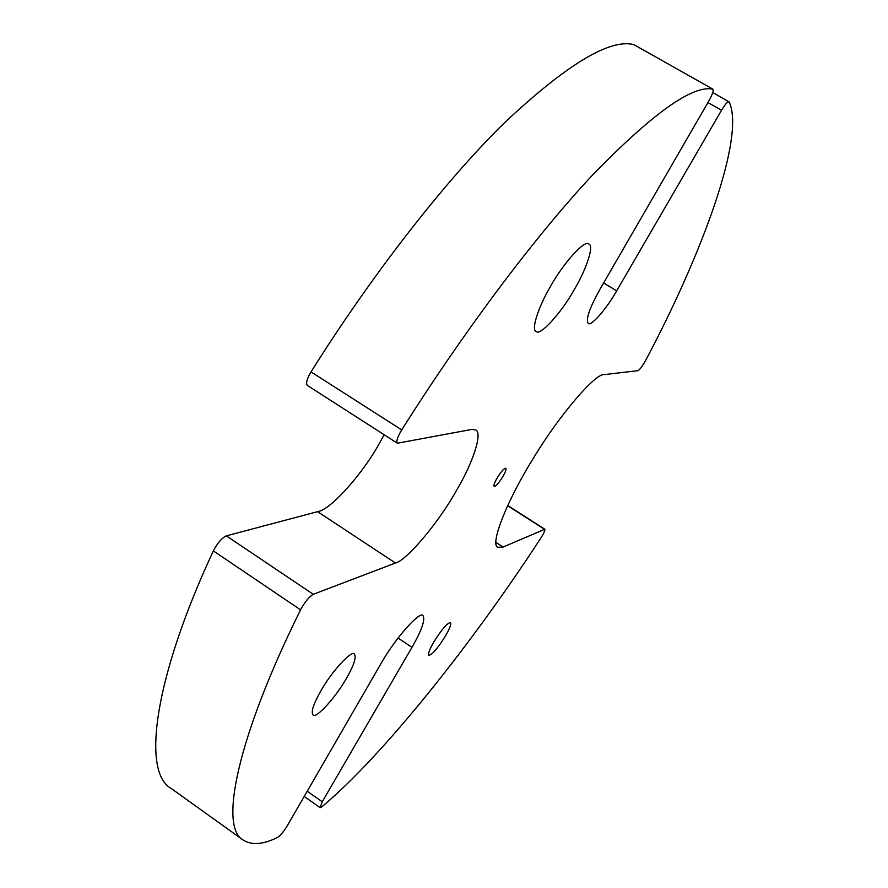 <?xml version="1.0" encoding="UTF-8"?>
<svg xmlns="http://www.w3.org/2000/svg" width="888" height="888" viewBox="0 0 888 888"><rect width="100%" height="100%" fill="white"/><g stroke="black" fill="none" stroke-linecap="round" stroke-linejoin="round"><path stroke-width="1.33" d="M311.033 371.906L401.753 429.925L400.366 432.245C397.214 438.039 396.215 441.702 397.369 443.223L307.381 385.448C305.894 383.727 306.66 379.975 309.679 374.203L311.033 371.906C369.197 278.932 442.946 183.072 504.395 122.844C566.622 64.491 609.779 38.417 633.854 44.633L712.898 89.166L633.854 44.633M214.452 548.751C218.57 541.791 222.533 537.495 226.351 535.864L313.264 594.305C309.779 596.214 305.927 600.677 301.709 607.692L300.577 609.856L213.364 550.904L214.452 548.751M497.003 478.21C501.11 471.617 504.029 468.287 505.76 468.242C506.393 469.264 505.439 472.005 502.908 476.49C498.823 483.061 495.915 486.369 494.161 486.435C493.528 485.425 494.483 482.684 497.003 478.21M384.104 434.709L380.675 441.025C364.158 472.194 330.547 510.267 317.604 511.666L226.351 535.864M397.369 443.223L471.839 429.415L475.624 429.914C483.083 432.789 472.549 463.37 456.765 489.965C439.604 521.189 406.893 560.517 395.438 563.014L313.264 594.305M320.479 691.53C331.257 671.961 351.981 649.394 354.423 654.101C356.499 657.231 353.957 665.112 346.808 677.722C336.219 696.825 315.773 719.435 313.009 714.895C310.922 711.876 313.42 704.084 320.479 691.53M433.666 642.202C441.647 629.503 447.241 622.954 450.471 622.577C451.37 624.164 449.75 628.549 445.61 635.741C437.706 648.34 432.123 654.856 428.849 655.3C427.938 653.746 429.548 649.383 433.666 642.202M550.194 286.991C563.403 262.77 585.458 238.817 588.91 244.089C594.305 245.488 586.324 269.397 574.591 289.044C561.571 312.709 539.826 336.608 536.141 331.402C530.935 330.047 538.361 306.971 550.194 286.991M401.753 429.925C460.85 335.786 533.877 237.562 592.895 174.681C652.403 113.553 692.34 85.026 712.698 89.1M507.67 505.439L544.832 529.248C545.132 530.447 543.833 533.322 540.936 537.895C473.026 642.401 383.294 755.544 321.8 806.881L320.124 807.658L304.207 796.458M307.226 791.23L322.244 801.775L411.965 647.352C421.733 630.291 425.419 619.757 423.01 615.739C420.401 610.056 394.849 638.761 380.83 663.869L287.324 825.674C283.694 831.568 280.508 835.453 277.766 837.329C263.325 844.544 251.815 845.465 243.234 840.081C218.526 827.294 238.139 735.53 300.577 609.856M243.234 840.081L171.051 788.366C141.347 771.927 154.59 676.845 213.364 550.904M712.775 92.541L729.137 101.909C745.509 136.386 702.286 253.846 645.609 360.495C642.424 366.178 639.893 369.563 638.006 370.662L604.062 374.636C595.593 373.149 559.706 414.496 533.277 458.375C508.291 498.235 489.399 544.244 497.802 547.319L503.108 547.03L495.848 542.335M728.926 101.654C727.416 101.732 724.952 104.595 721.544 110.245L616.683 290.842C606.659 308.791 590.609 327.039 588.2 323.343C585.658 319.314 589.565 307.992 599.922 289.355L708.857 100.977C712.376 94.616 713.719 90.676 712.898 89.166M544.832 529.248L503.108 547.03M322.244 801.775L320.124 807.658M395.438 563.014L317.604 511.666M616.683 290.842L603.607 282.983M721.544 110.245L707.947 102.553M411.965 647.352L398.057 638.028M544.455 529.27L507.57 505.638"/></g></svg>
